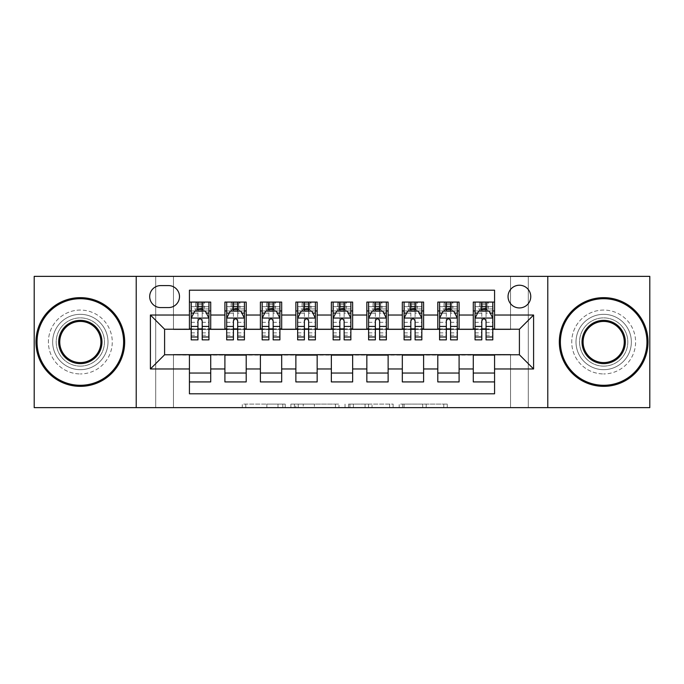 <?xml version="1.0" encoding="UTF-8"?>
<svg xmlns="http://www.w3.org/2000/svg" width="684" height="684" viewBox="0 0 684 684"><rect width="100%" height="100%" fill="white"/><g stroke="black" fill="none" stroke-linecap="round" stroke-linejoin="round"><path stroke-width="0.51" stroke-dasharray="3.42 2.56" d="M285.228 407.638L245.787 407.638L285.228 407.638L285.228 404.09L266.863 404.09L266.863 407.638L266.863 404.09L285.228 404.09L285.228 407.638L285.228 404.09L266.863 404.09L266.863 407.638L266.863 404.09L285.228 404.09L245.787 404.09L285.228 404.09M603.673 314.324A27.676 27.676 0 0 0 575.996 342A27.676 27.676 0 0 0 603.673 369.676A27.676 27.676 0 0 1 575.996 342A27.676 27.676 0 0 1 603.673 314.324A27.676 27.676 0 0 1 631.349 342A27.676 27.676 0 0 1 603.673 369.676A27.676 27.676 0 0 0 631.349 342A27.676 27.676 0 0 0 603.673 314.324M80.327 314.324A27.676 27.676 0 0 0 52.651 342A27.676 27.676 0 0 0 80.327 369.676A27.676 27.676 0 0 1 52.651 342A27.676 27.676 0 0 1 80.327 314.324A27.676 27.676 0 0 1 108.004 342A27.676 27.676 0 0 1 80.327 369.676A27.676 27.676 0 0 0 108.004 342A27.676 27.676 0 0 0 80.327 314.324M519.404 285.228A11.354 11.354 0 0 0 508.05 296.582A11.354 11.354 0 0 0 519.404 307.937A11.354 11.354 0 0 0 530.758 296.582A11.354 11.354 0 0 0 519.404 285.228M443.779 407.638L402.688 407.638L443.779 407.638L443.779 404.09L426.192 404.09L447.268 404.09L447.268 407.638L447.268 404.09L402.688 404.09L447.268 404.09L447.268 407.638L447.268 404.09L443.779 404.09L443.779 407.638M422.712 407.638L404.082 407.638L422.712 407.638L422.712 404.09L426.192 404.09L422.712 404.09L422.712 407.638L422.712 404.09L404.082 404.09L404.082 407.638L404.082 404.09L422.712 404.09L422.712 407.638M399.2 407.638L402.688 407.638L399.2 407.638L399.2 404.09L402.688 404.09L399.2 404.09L399.2 407.638M242.307 407.638L245.787 407.638L242.307 407.638L242.307 404.09L245.787 404.09L242.307 404.09L242.307 407.638M510.538 407.638L528.279 407.638L528.279 276.362L649.8 276.362L649.8 407.638L528.279 407.638L528.279 276.362L510.538 276.362L510.538 329.585L173.462 329.585L173.462 276.362L510.538 276.362L510.538 329.585L173.462 329.585L173.462 276.362L155.721 276.362L155.721 407.638L34.2 407.638L34.2 276.362L155.721 276.362L155.721 407.638L173.462 407.638L173.462 354.415L510.538 354.415L510.538 407.638L173.462 407.638L173.462 354.415L510.538 354.415L510.538 407.638M338.956 407.638L335.468 407.638L338.956 407.638L338.956 404.09L338.956 407.638M294.377 407.638L335.468 407.638L290.888 407.638L294.377 407.638L294.377 404.09L338.956 404.09L290.888 404.09L290.888 407.638L290.888 404.09L294.377 404.09L294.377 407.638M348.532 407.638L393.112 407.638L345.044 407.638L348.532 407.638L348.532 404.09L393.112 404.09L393.112 407.638L393.112 404.09L372.036 404.09L372.036 407.638M473.277 302.08L494.566 302.08L494.566 310.955L473.277 310.955L473.277 302.08M437.803 302.08L459.092 302.08L459.092 310.955L437.803 310.955L437.803 302.08M402.32 302.08L423.61 302.08L423.61 310.955L402.32 310.955L402.32 302.08M366.838 302.08L388.127 302.08L388.127 310.955L366.838 310.955L366.838 302.08M331.355 302.08L352.645 302.08L352.645 310.955L331.355 310.955L331.355 302.08M295.873 302.08L317.162 302.08L317.162 310.955L295.873 310.955L295.873 302.08M260.39 302.08L281.68 302.08L281.68 310.955L260.39 310.955L260.39 302.08M224.908 302.08L246.197 302.08L246.197 310.955L224.908 310.955L224.908 302.08M189.434 381.92L189.434 373.045L210.723 373.045L210.723 381.92L189.434 381.92L189.434 393.804L494.566 393.804L494.566 381.92L473.277 381.92L473.277 373.045L494.566 373.045L494.566 381.92M246.197 381.92L224.908 381.92L224.908 373.045L246.197 373.045L246.197 381.92M281.68 381.92L260.39 381.92L260.39 373.045L281.68 373.045L281.68 381.92M317.162 381.92L295.873 381.92L295.873 373.045L317.162 373.045L317.162 381.92M352.645 381.92L331.355 381.92L331.355 373.045L352.645 373.045L352.645 381.92M388.127 381.92L366.838 381.92L366.838 373.045L388.127 373.045L388.127 381.92M423.61 381.92L402.32 381.92L402.32 373.045L423.61 373.045L423.61 381.92M459.092 381.92L437.803 381.92L437.803 373.045L459.092 373.045L459.092 381.92M473.277 373.045L473.277 355.124L519.404 354.774L519.404 329.226L459.092 329.226L459.092 310.955M459.092 328.876L423.61 329.226L423.61 310.955M423.61 328.876L388.127 329.226L388.127 310.955M388.127 328.876L352.645 329.226L352.645 310.955M352.645 328.876L317.162 329.226L317.162 310.955M317.162 328.876L281.68 329.226L281.68 310.955M281.68 328.876L246.197 329.226L246.197 310.955M189.434 302.08L210.723 302.08L210.723 310.955L189.434 310.955L189.434 290.196L494.566 290.196L494.566 302.08M437.803 373.045L437.803 355.124L473.277 355.124M402.32 373.045L402.32 355.124L437.803 355.124M366.838 373.045L366.838 355.124L402.32 355.124M331.355 373.045L331.355 355.124L366.838 355.124M295.873 373.045L295.873 355.124L331.355 355.124M260.39 373.045L260.39 355.124L295.873 355.124M224.908 373.045L224.908 355.124L260.39 355.124M246.197 328.876L210.723 329.226L210.723 310.955M189.434 373.045L189.434 355.124L224.908 355.124M210.723 328.876L164.596 329.226L164.596 354.774L189.434 355.124M202.207 310.955L208.945 310.955L208.945 302.08L195.641 302.08L195.641 310.955L191.204 310.955L197.95 310.955M189.434 328.876L189.434 310.955M191.204 328.876L197.95 328.876M202.207 328.876L208.945 328.876M210.723 373.045L210.723 355.124M226.686 328.876L233.424 328.876M237.681 328.876L244.427 328.876M237.681 310.955L244.427 310.955L244.427 302.08L231.124 302.08L231.124 310.955L226.686 310.955L233.424 310.955M224.908 328.876L224.908 310.955M246.197 373.045L246.197 355.124M281.68 373.045L281.68 355.124M260.39 328.876L260.39 310.955M273.164 310.955L279.91 310.955L279.91 302.08L266.606 302.08L266.606 310.955L262.169 310.955L268.906 310.955M262.169 328.876L268.906 328.876M273.164 328.876L279.91 328.876M317.162 373.045L317.162 355.124M295.873 328.876L295.873 310.955M308.646 310.955L315.392 310.955L315.392 302.08L302.08 302.08L302.08 310.955L297.651 310.955L304.389 310.955M297.651 328.876L304.389 328.876M308.646 328.876L315.392 328.876M352.645 373.045L352.645 355.124M331.355 328.876L331.355 310.955M344.129 310.955L350.866 310.955L350.866 302.08L337.563 302.08L337.563 310.955L333.134 310.955L339.871 310.955M333.134 328.876L339.871 328.876M344.129 328.876L350.866 328.876M388.127 373.045L388.127 355.124M366.838 328.876L366.838 310.955M379.611 310.955L386.349 310.955L386.349 302.08L373.045 302.08L373.045 310.955L368.608 310.955L375.354 310.955M368.608 328.876L375.354 328.876M379.611 328.876L386.349 328.876M423.61 373.045L423.61 355.124M402.32 328.876L402.32 310.955M415.094 310.955L421.831 310.955L421.831 302.08L408.528 302.08L408.528 310.955L404.09 310.955L410.836 310.955M404.09 328.876L410.836 328.876M415.094 328.876L421.831 328.876M459.092 373.045L459.092 355.124M437.803 328.876L437.803 310.955M450.576 310.955L457.314 310.955L457.314 302.08L444.01 302.08L444.01 310.955L439.573 310.955L446.319 310.955M439.573 328.876L446.319 328.876M450.576 328.876L457.314 328.876M494.566 373.045L494.566 355.124M473.277 328.876L473.277 310.955M494.566 328.876L494.566 310.955M486.05 310.955L492.796 310.955L492.796 302.08L479.493 302.08L479.493 310.955L475.055 310.955L481.793 310.955M475.055 328.876L481.793 328.876M486.05 328.876L492.796 328.876M160.689 285.587A10.995 10.995 0 0 0 149.693 296.582A10.995 10.995 0 0 0 160.689 307.586L168.495 307.586A10.995 10.995 0 0 0 179.499 296.582A10.995 10.995 0 0 0 168.495 285.587L160.689 285.587M136.21 407.638L136.21 276.362M547.79 276.362L547.79 407.638M298.207 407.638L303.251 407.638L298.207 407.638L298.207 404.09L295.77 404.09L295.77 407.638L295.77 404.09L303.251 404.09L298.207 404.09L298.207 407.638M303.251 407.638L314.401 407.638L303.251 407.638L303.251 404.09L314.401 404.09L314.401 407.638L314.401 404.09L303.251 404.09L303.251 407.638M348.532 404.09L368.556 404.09L368.556 407.638L368.556 404.09L365.076 404.09L368.556 404.09L368.556 407.638L368.556 404.09L372.036 404.09M349.926 404.09L349.926 407.638L349.926 404.09M345.044 404.09L345.044 407.638L345.044 404.09M208.945 339.871L208.945 306.697L208.945 310.955L191.204 310.955L191.204 306.697L197.95 306.697L197.95 302.08L208.945 302.08M191.204 318.231L191.204 335.263L191.204 318.231L194.752 311.134L205.397 311.134L208.945 318.231L208.945 335.263L208.945 318.231M191.204 310.955L191.204 302.08L197.95 302.08M191.204 339.871L191.204 306.697L208.945 306.697L202.207 306.697L202.207 302.08M198.3 304.748L201.848 304.748L201.848 308.296L198.3 308.296L198.3 304.748L196.881 303.328L203.268 303.328L196.881 303.328L196.881 309.715L203.268 309.715L203.268 303.328L203.268 309.715L196.881 309.715L196.881 303.328L195.641 302.08L191.204 302.08M197.95 306.697L197.95 313.152L191.204 313.152M208.945 313.152L202.207 313.152L202.207 306.697M193.777 313.084L197.95 313.084L197.95 311.134M202.207 311.134L202.207 313.084L206.371 313.084M197.95 339.871L197.95 313.152M202.207 313.152L202.207 339.871M197.95 313.084L197.95 320.89C199.36 318.205 200.78 318.205 202.207 320.89L202.207 313.084M208.945 310.955L204.507 310.955L204.507 302.08L201.848 304.748M201.848 308.296L204.507 310.955L195.641 310.955L198.3 308.296M80.327 386.349A44.349 44.349 0 0 1 35.97 342A44.349 44.349 0 0 1 80.327 297.651A44.349 44.349 0 0 1 124.676 342A44.349 44.349 0 0 1 80.327 386.349A44.349 44.349 0 0 1 35.97 342A44.349 44.349 0 0 1 80.327 297.651A44.349 44.349 0 0 1 124.676 342A44.349 44.349 0 0 1 80.327 386.349A44.349 44.349 0 0 1 35.97 342A44.349 44.349 0 0 1 80.327 297.651A44.349 44.349 0 0 1 124.676 342A44.349 44.349 0 0 1 80.327 386.349M80.327 310.066A31.934 31.934 0 0 0 48.393 342A31.934 31.934 0 0 0 80.327 373.934A31.934 31.934 0 0 1 48.393 342A31.934 31.934 0 0 1 80.327 310.066A31.934 31.934 0 0 1 112.262 342A31.934 31.934 0 0 1 80.327 373.934A31.934 31.934 0 0 0 112.262 342A31.934 31.934 0 0 0 80.327 310.066M80.327 321.42A20.58 20.58 0 0 1 100.907 342A20.58 20.58 0 0 1 80.327 362.58A20.58 20.58 0 0 1 59.747 342A20.58 20.58 0 0 1 80.327 321.42M80.327 366.128A24.128 24.128 0 0 1 56.199 342A24.128 24.128 0 0 1 80.327 317.872A24.128 24.128 0 0 1 104.455 342A24.128 24.128 0 0 1 80.327 366.128A24.128 24.128 0 0 1 56.199 342A24.128 24.128 0 0 1 80.327 317.872A24.128 24.128 0 0 1 104.455 342A24.128 24.128 0 0 1 80.327 366.128M603.673 386.349A44.349 44.349 0 0 1 559.324 342A44.349 44.349 0 0 1 603.673 297.651A44.349 44.349 0 0 1 648.03 342A44.349 44.349 0 0 1 603.673 386.349A44.349 44.349 0 0 1 559.324 342A44.349 44.349 0 0 1 603.673 297.651A44.349 44.349 0 0 1 648.03 342A44.349 44.349 0 0 1 603.673 386.349A44.349 44.349 0 0 1 559.324 342A44.349 44.349 0 0 1 603.673 297.651A44.349 44.349 0 0 1 648.03 342A44.349 44.349 0 0 1 603.673 386.349M603.673 310.066A31.934 31.934 0 0 0 571.739 342A31.934 31.934 0 0 0 603.673 373.934A31.934 31.934 0 0 1 571.739 342A31.934 31.934 0 0 1 603.673 310.066A31.934 31.934 0 0 1 635.607 342A31.934 31.934 0 0 1 603.673 373.934A31.934 31.934 0 0 0 635.607 342A31.934 31.934 0 0 0 603.673 310.066M603.673 321.42A20.58 20.58 0 0 1 624.253 342A20.58 20.58 0 0 1 603.673 362.58A20.58 20.58 0 0 1 583.093 342A20.58 20.58 0 0 1 603.673 321.42M603.673 366.128A24.128 24.128 0 0 1 579.545 342A24.128 24.128 0 0 1 603.673 317.872A24.128 24.128 0 0 1 627.801 342A24.128 24.128 0 0 1 603.673 366.128A24.128 24.128 0 0 1 579.545 342A24.128 24.128 0 0 1 603.673 317.872A24.128 24.128 0 0 1 627.801 342A24.128 24.128 0 0 1 603.673 366.128M244.427 339.871L244.427 306.697L244.427 310.955L226.686 310.955L226.686 306.697L233.424 306.697L233.424 302.08L244.427 302.08M226.686 318.231L226.686 335.263L226.686 318.231L230.234 311.134L240.879 311.134L244.427 318.231L244.427 335.263L244.427 318.231M226.686 310.955L226.686 302.08L233.424 302.08M226.686 339.871L226.686 306.697L244.427 306.697L237.681 306.697L237.681 302.08M233.783 304.748L237.331 304.748L237.331 308.296L233.783 308.296L233.783 304.748L232.363 303.328L238.75 303.328L232.363 303.328L232.363 309.715L238.75 309.715L238.75 303.328L238.75 309.715L232.363 309.715L232.363 303.328L231.124 302.08L226.686 302.08M233.424 306.697L233.424 313.152L226.686 313.152M244.427 313.152L237.681 313.152L237.681 306.697M229.26 313.084L233.424 313.084L233.424 311.134M237.681 311.134L237.681 313.084L241.854 313.084M233.424 339.871L233.424 313.152M237.681 313.152L237.681 339.871M233.424 313.084L233.424 320.89C234.843 318.205 236.262 318.205 237.681 320.89L237.681 313.084M244.427 310.955L239.99 310.955L239.99 302.08L237.331 304.748M237.331 308.296L239.99 310.955L231.124 310.955L233.783 308.296M279.91 339.871L279.91 306.697L279.91 310.955L262.169 310.955L262.169 306.697L268.906 306.697L268.906 302.08L279.91 302.08M262.169 318.231L262.169 335.263L262.169 318.231L265.717 311.134L276.362 311.134L279.91 318.231L279.91 335.263L279.91 318.231M262.169 310.955L262.169 302.08L268.906 302.08M262.169 339.871L262.169 306.697L279.91 306.697L273.164 306.697L273.164 302.08M269.265 304.748L272.813 304.748L272.813 308.296L269.265 308.296L269.265 304.748L267.846 303.328L274.233 303.328L267.846 303.328L267.846 309.715L274.233 309.715L274.233 303.328L274.233 309.715L267.846 309.715L267.846 303.328L266.606 302.08L262.169 302.08M268.906 306.697L268.906 313.152L262.169 313.152M279.91 313.152L273.164 313.152L273.164 306.697M264.742 313.084L268.906 313.084L268.906 311.134M273.164 311.134L273.164 313.084L277.336 313.084M268.906 339.871L268.906 313.152M273.164 313.152L273.164 339.871M268.906 313.084L268.906 320.89C270.325 318.205 271.745 318.205 273.164 320.89L273.164 313.084M279.91 310.955L275.472 310.955L275.472 302.08L272.813 304.748M272.813 308.296L275.472 310.955L266.606 310.955L269.265 308.296M315.392 339.871L315.392 306.697L315.392 310.955L297.651 310.955L297.651 306.697L304.389 306.697L304.389 302.08L315.392 302.08M297.651 318.231L297.651 335.263L297.651 318.231L301.199 311.134L311.844 311.134L315.392 318.231L315.392 335.263L315.392 318.231M297.651 310.955L297.651 302.08L304.389 302.08M297.651 339.871L297.651 306.697L315.392 306.697L308.646 306.697L308.646 302.08M304.748 304.748L308.296 304.748L308.296 308.296L304.748 308.296L304.748 304.748L303.328 303.328L309.715 303.328L303.328 303.328L303.328 309.715L309.715 309.715L309.715 303.328L309.715 309.715L303.328 309.715L303.328 303.328L302.08 302.08L297.651 302.08M304.389 306.697L304.389 313.152L297.651 313.152M315.392 313.152L308.646 313.152L308.646 306.697M300.216 313.084L304.389 313.084L304.389 311.134M308.646 311.134L308.646 313.084L312.819 313.084M304.389 339.871L304.389 313.152M308.646 313.152L308.646 339.871M304.389 313.084L304.389 320.89C305.808 318.205 307.227 318.205 308.646 320.89L308.646 313.084M315.392 310.955L310.955 310.955L310.955 302.08L308.296 304.748M308.296 308.296L310.955 310.955L302.08 310.955L304.748 308.296M350.866 339.871L350.866 306.697L350.866 310.955L333.134 310.955L333.134 306.697L339.871 306.697L339.871 302.08L350.866 302.08M333.134 318.231L333.134 335.263L333.134 318.231L336.682 311.134L347.318 311.134L350.866 318.231L350.866 335.263L350.866 318.231M333.134 310.955L333.134 302.08L339.871 302.08M333.134 339.871L333.134 306.697L350.866 306.697L344.129 306.697L344.129 302.08M340.23 304.748L343.77 304.748L343.77 308.296L340.23 308.296L340.23 304.748L338.811 303.328L345.189 303.328L338.811 303.328L338.811 309.715L345.189 309.715L345.189 303.328L345.189 309.715L338.811 309.715L338.811 303.328L337.563 302.08L333.134 302.08M339.871 306.697L339.871 313.152L333.134 313.152M350.866 313.152L344.129 313.152L344.129 306.697M335.699 313.084L339.871 313.084L339.871 311.134M344.129 311.134L344.129 313.084L348.301 313.084M339.871 339.871L339.871 313.152M344.129 313.152L344.129 339.871M339.871 313.084L339.871 320.89C341.29 318.205 342.71 318.205 344.129 320.89L344.129 313.084M350.866 310.955L346.437 310.955L346.437 302.08L343.77 304.748M343.77 308.296L346.437 310.955L337.563 310.955L340.23 308.296M386.349 339.871L386.349 306.697L386.349 310.955L368.608 310.955L368.608 306.697L375.354 306.697L375.354 302.08L386.349 302.08M368.608 318.231L368.608 335.263L368.608 318.231L372.156 311.134L382.801 311.134L386.349 318.231L386.349 335.263L386.349 318.231M368.608 310.955L368.608 302.08L375.354 302.08M368.608 339.871L368.608 306.697L386.349 306.697L379.611 306.697L379.611 302.08M375.704 304.748L379.252 304.748L379.252 308.296L375.704 308.296L375.704 304.748L374.285 303.328L380.672 303.328L374.285 303.328L374.285 309.715L380.672 309.715L380.672 303.328L380.672 309.715L374.285 309.715L374.285 303.328L373.045 302.08L368.608 302.08M375.354 306.697L375.354 313.152L368.608 313.152M386.349 313.152L379.611 313.152L379.611 306.697M371.181 313.084L375.354 313.084L375.354 311.134M379.611 311.134L379.611 313.084L383.784 313.084M375.354 339.871L375.354 313.152M379.611 313.152L379.611 339.871M375.354 313.084L375.354 320.89C376.764 318.205 378.184 318.205 379.611 320.89L379.611 313.084M386.349 310.955L381.92 310.955L381.92 302.08L379.252 304.748M379.252 308.296L381.92 310.955L373.045 310.955L375.704 308.296M421.831 339.871L421.831 306.697L421.831 310.955L404.09 310.955L404.09 306.697L410.836 306.697L410.836 302.08L421.831 302.08M404.09 318.231L404.09 335.263L404.09 318.231L407.638 311.134L418.283 311.134L421.831 318.231L421.831 335.263L421.831 318.231M404.09 310.955L404.09 302.08L410.836 302.08M404.09 339.871L404.09 306.697L421.831 306.697L415.094 306.697L415.094 302.08M411.187 304.748L414.735 304.748L414.735 308.296L411.187 308.296L411.187 304.748L409.767 303.328L416.154 303.328L409.767 303.328L409.767 309.715L416.154 309.715L416.154 303.328L416.154 309.715L409.767 309.715L409.767 303.328L408.528 302.08L404.09 302.08M410.836 306.697L410.836 313.152L404.09 313.152M421.831 313.152L415.094 313.152L415.094 306.697M406.664 313.084L410.836 313.084L410.836 311.134M415.094 311.134L415.094 313.084L419.258 313.084M410.836 339.871L410.836 313.152M415.094 313.152L415.094 339.871M410.836 313.084L410.836 320.89C412.247 318.205 413.666 318.205 415.094 320.89L415.094 313.084M421.831 310.955L417.394 310.955L417.394 302.08L414.735 304.748M414.735 308.296L417.394 310.955L408.528 310.955L411.187 308.296M457.314 339.871L457.314 306.697L457.314 310.955L439.573 310.955L439.573 306.697L446.319 306.697L446.319 302.08L457.314 302.08M439.573 318.231L439.573 335.263L439.573 318.231L443.121 311.134L453.766 311.134L457.314 318.231L457.314 335.263L457.314 318.231M439.573 310.955L439.573 302.08L446.319 302.08M439.573 339.871L439.573 306.697L457.314 306.697L450.576 306.697L450.576 302.08M446.669 304.748L450.217 304.748L450.217 308.296L446.669 308.296L446.669 304.748L445.25 303.328L451.637 303.328L445.25 303.328L445.25 309.715L451.637 309.715L451.637 303.328L451.637 309.715L445.25 309.715L445.25 303.328L444.01 302.08L439.573 302.08M446.319 306.697L446.319 313.152L439.573 313.152M457.314 313.152L450.576 313.152L450.576 306.697M442.146 313.084L446.319 313.084L446.319 311.134M450.576 311.134L450.576 313.084L454.74 313.084M446.319 339.871L446.319 313.152M450.576 313.152L450.576 339.871M446.319 313.084L446.319 320.89C447.729 318.205 449.149 318.205 450.576 320.89L450.576 313.084M457.314 310.955L452.876 310.955L452.876 302.08L450.217 304.748M450.217 308.296L452.876 310.955L444.01 310.955L446.669 308.296M492.796 339.871L492.796 306.697L492.796 310.955L475.055 310.955L475.055 306.697L481.793 306.697L481.793 302.08L492.796 302.08M475.055 318.231L475.055 335.263L475.055 318.231L478.603 311.134L489.248 311.134L492.796 318.231L492.796 335.263L492.796 318.231M475.055 310.955L475.055 302.08L481.793 302.08M475.055 339.871L475.055 306.697L492.796 306.697L486.05 306.697L486.05 302.08M482.152 304.748L485.7 304.748L485.7 308.296L482.152 308.296L482.152 304.748L480.732 303.328L487.119 303.328L480.732 303.328L480.732 309.715L487.119 309.715L487.119 303.328L487.119 309.715L480.732 309.715L480.732 303.328L479.493 302.08L475.055 302.08M481.793 306.697L481.793 313.152L475.055 313.152M492.796 313.152L486.05 313.152L486.05 306.697M477.629 313.084L481.793 313.084L481.793 311.134M486.05 311.134L486.05 313.084L490.223 313.084M481.793 339.871L481.793 313.152M486.05 313.152L486.05 339.871M481.793 313.084L481.793 320.89C483.212 318.205 484.631 318.205 486.05 320.89L486.05 313.084M492.796 310.955L488.359 310.955L488.359 302.08L485.7 304.748M485.7 308.296L488.359 310.955L479.493 310.955L482.152 308.296M282.791 404.09L282.791 407.638L282.791 404.09M278.003 404.09L278.003 407.638L278.003 404.09M245.787 404.09L245.787 407.638L245.787 404.09M335.468 404.09L335.468 407.638L335.468 404.09M389.623 404.09L389.623 407.638L389.623 404.09M365.076 404.09L365.076 407.638L365.076 404.09M353.406 404.09L353.406 407.638L353.406 404.09M426.192 404.09L426.192 407.638L426.192 404.09M402.688 404.09L402.688 407.638L402.688 404.09M191.289 318.051L208.859 318.051M191.204 332.86L197.95 332.86M202.207 332.86L208.945 332.86M191.204 322.326L197.95 322.326M202.207 322.326L208.945 322.326M208.945 308.954L202.207 308.954M197.95 308.954L191.204 308.954M226.772 318.051L244.342 318.051M226.686 332.86L233.424 332.86M237.681 332.86L244.427 332.86M226.686 322.326L233.424 322.326M237.681 322.326L244.427 322.326M244.427 308.954L237.681 308.954M233.424 308.954L226.686 308.954M262.254 318.051L279.816 318.051M262.169 332.86L268.906 332.86M273.164 332.86L279.91 332.86M262.169 322.326L268.906 322.326M273.164 322.326L279.91 322.326M279.91 308.954L273.164 308.954M268.906 308.954L262.169 308.954M297.737 318.051L315.298 318.051M297.651 332.86L304.389 332.86M308.646 332.86L315.392 332.86M297.651 322.326L304.389 322.326M308.646 322.326L315.392 322.326M315.392 308.954L308.646 308.954M304.389 308.954L297.651 308.954M333.219 318.051L350.781 318.051M333.134 332.86L339.871 332.86M344.129 332.86L350.866 332.86M333.134 322.326L339.871 322.326M344.129 322.326L350.866 322.326M350.866 308.954L344.129 308.954M339.871 308.954L333.134 308.954M368.702 318.051L386.263 318.051M368.608 332.86L375.354 332.86M379.611 332.86L386.349 332.86M368.608 322.326L375.354 322.326M379.611 322.326L386.349 322.326M386.349 308.954L379.611 308.954M375.354 308.954L368.608 308.954M404.184 318.051L421.746 318.051M404.09 332.86L410.836 332.86M415.094 332.86L421.831 332.86M404.09 322.326L410.836 322.326M415.094 322.326L421.831 322.326M421.831 308.954L415.094 308.954M410.836 308.954L404.09 308.954M439.658 318.051L457.228 318.051M439.573 332.86L446.319 332.86M450.576 332.86L457.314 332.86M439.573 322.326L446.319 322.326M450.576 322.326L457.314 322.326M457.314 308.954L450.576 308.954M446.319 308.954L439.573 308.954M475.141 318.051L492.711 318.051M475.055 332.86L481.793 332.86M486.05 332.86L492.796 332.86M475.055 322.326L481.793 322.326M486.05 322.326L492.796 322.326M492.796 308.954L486.05 308.954M481.793 308.954L475.055 308.954M191.204 335.263L197.95 335.263M202.207 335.263L208.945 335.263M226.686 335.263L233.424 335.263M237.681 335.263L244.427 335.263M262.169 335.263L268.906 335.263M273.164 335.263L279.91 335.263M297.651 335.263L304.389 335.263M308.646 335.263L315.392 335.263M333.134 335.263L339.871 335.263M344.129 335.263L350.866 335.263M368.608 335.263L375.354 335.263M379.611 335.263L386.349 335.263M404.09 335.263L410.836 335.263M415.094 335.263L421.831 335.263M439.573 335.263L446.319 335.263M450.576 335.263L457.314 335.263M475.055 335.263L481.793 335.263M486.05 335.263L492.796 335.263"/><path stroke-width="1.03" d="M519.404 285.228A11.354 11.354 0 0 0 508.05 296.582A11.354 11.354 0 0 0 519.404 307.937A11.354 11.354 0 0 0 530.758 296.582A11.354 11.354 0 0 0 519.404 285.228M547.79 407.638L649.8 407.638L649.8 276.362L547.79 276.362L547.79 407.638L136.21 407.638L136.21 276.362L34.2 276.362L34.2 407.638L136.21 407.638M494.566 302.08L473.277 302.08L473.277 315.033L459.092 315.033L459.092 329.226L473.277 329.226L473.277 315.033M459.092 315.033L459.092 302.08L437.803 302.08L437.803 315.033L423.61 315.033L423.61 329.226L437.803 329.226L437.803 315.033M423.61 315.033L423.61 302.08L402.32 302.08L402.32 315.033L388.127 315.033L388.127 329.226L402.32 329.226L402.32 315.033M388.127 315.033L388.127 302.08L366.838 302.08L366.838 315.033L352.645 315.033L352.645 329.226L366.838 329.226L366.838 315.033M352.645 315.033L352.645 302.08L331.355 302.08L331.355 315.033L317.162 315.033L317.162 329.226L331.355 329.226L331.355 315.033M317.162 315.033L317.162 302.08L295.873 302.08L295.873 315.033L281.68 315.033L281.68 329.226L295.873 329.226L295.873 315.033M281.68 315.033L281.68 302.08L260.39 302.08L260.39 315.033L246.197 315.033L246.197 329.226L260.39 329.226L260.39 315.033M246.197 315.033L246.197 302.08L224.908 302.08L224.908 329.226L210.723 329.226L210.723 302.08L189.434 302.08M189.434 381.92L210.723 381.92L210.723 354.774L224.908 354.774L224.908 381.92L246.197 381.92L246.197 354.774L260.39 354.774L260.39 368.967L246.197 368.967M260.39 368.967L260.39 381.92L281.68 381.92L281.68 354.774L295.873 354.774L295.873 368.967L281.68 368.967M295.873 368.967L295.873 381.92L317.162 381.92L317.162 354.774L331.355 354.774L331.355 368.967L317.162 368.967M331.355 368.967L331.355 381.92L352.645 381.92L352.645 354.774L366.838 354.774L366.838 368.967L352.645 368.967M366.838 368.967L366.838 381.92L388.127 381.92L388.127 354.774L402.32 354.774L402.32 368.967L388.127 368.967M402.32 368.967L402.32 381.92L423.61 381.92L423.61 354.774L437.803 354.774L437.803 368.967L423.61 368.967M437.803 368.967L437.803 381.92L459.092 381.92L459.092 354.774L473.277 354.774L473.277 368.967L459.092 368.967M160.689 307.586L168.495 307.586A10.995 10.995 0 0 0 179.499 296.582A10.995 10.995 0 0 0 168.495 285.587L160.689 285.587A10.995 10.995 0 0 0 149.693 296.582A10.995 10.995 0 0 0 160.689 307.586M547.79 276.362L136.21 276.362M494.566 315.033L494.566 290.196L189.434 290.196L189.434 329.226L164.596 329.226L164.596 354.774L189.434 354.774L189.434 393.804L494.566 393.804L494.566 354.774L519.404 354.774L519.404 329.226L494.566 329.226L494.566 315.033L533.597 315.033L533.597 368.967L494.566 368.967M189.434 368.967L150.403 368.967L150.403 315.033L189.434 315.033M473.277 368.967L473.277 381.92L494.566 381.92M189.434 310.955L191.204 310.955M197.95 310.955L202.207 310.955M208.945 310.955L210.723 310.955M189.434 328.876L191.204 328.876M197.95 328.876L202.207 328.876M208.945 328.876L210.723 328.876M189.434 355.124L210.723 355.124M189.434 373.045L210.723 373.045M224.908 328.876L226.686 328.876M233.424 328.876L237.681 328.876M244.427 328.876L246.197 328.876M224.908 310.955L226.686 310.955M233.424 310.955L237.681 310.955M244.427 310.955L246.197 310.955M224.908 355.124L246.197 355.124M224.908 373.045L246.197 373.045M260.39 355.124L281.68 355.124M260.39 373.045L281.68 373.045M260.39 310.955L262.169 310.955M268.906 310.955L273.164 310.955M279.91 310.955L281.68 310.955M260.39 328.876L262.169 328.876M268.906 328.876L273.164 328.876M279.91 328.876L281.68 328.876M295.873 355.124L317.162 355.124M295.873 373.045L317.162 373.045M295.873 310.955L297.651 310.955M304.389 310.955L308.646 310.955M315.392 310.955L317.162 310.955M295.873 328.876L297.651 328.876M304.389 328.876L308.646 328.876M315.392 328.876L317.162 328.876M331.355 355.124L352.645 355.124M331.355 373.045L352.645 373.045M331.355 310.955L333.134 310.955M339.871 310.955L344.129 310.955M350.866 310.955L352.645 310.955M331.355 328.876L333.134 328.876M339.871 328.876L344.129 328.876M350.866 328.876L352.645 328.876M366.838 355.124L388.127 355.124M366.838 373.045L388.127 373.045M366.838 310.955L368.608 310.955M375.354 310.955L379.611 310.955M386.349 310.955L388.127 310.955M366.838 328.876L368.608 328.876M375.354 328.876L379.611 328.876M386.349 328.876L388.127 328.876M402.32 355.124L423.61 355.124M402.32 373.045L423.61 373.045M402.32 310.955L404.09 310.955M410.836 310.955L415.094 310.955M421.831 310.955L423.61 310.955M402.32 328.876L404.09 328.876M410.836 328.876L415.094 328.876M421.831 328.876L423.61 328.876M437.803 355.124L459.092 355.124M437.803 373.045L459.092 373.045M437.803 310.955L439.573 310.955M446.319 310.955L450.576 310.955M457.314 310.955L459.092 310.955M437.803 328.876L439.573 328.876M446.319 328.876L450.576 328.876M457.314 328.876L459.092 328.876M473.277 355.124L494.566 355.124M473.277 373.045L494.566 373.045M473.277 310.955L475.055 310.955M481.793 310.955L486.05 310.955M492.796 310.955L494.566 310.955M473.277 328.876L475.055 328.876M481.793 328.876L486.05 328.876M492.796 328.876L494.566 328.876M164.596 329.226L150.403 315.033M164.596 354.774L150.403 368.967M533.597 315.033L519.404 329.226M533.597 368.967L519.404 354.774M202.207 306.697L197.95 306.697M208.945 336.981L202.207 336.981L202.207 339.871L208.945 339.871L208.945 318.231L205.397 311.134L194.752 311.134L191.204 318.231L191.204 339.871L197.95 339.871L197.95 336.981L191.204 336.981M191.204 318.231L191.204 302.08M208.945 318.231L208.945 302.08M197.95 311.134L197.95 302.08M202.207 302.08L202.207 311.134M202.207 336.981L202.207 320.89C200.788 318.154 199.369 318.154 197.95 320.89L197.95 336.981M80.327 298.711A43.289 43.289 0 0 0 37.039 342A43.289 43.289 0 0 0 80.327 385.289A43.289 43.289 0 0 0 123.616 342A43.289 43.289 0 0 0 80.327 298.711M80.327 386.349A44.349 44.349 0 0 1 35.97 342A44.349 44.349 0 0 1 80.327 297.651A44.349 44.349 0 0 1 124.676 342A44.349 44.349 0 0 1 80.327 386.349M80.327 320.36A21.64 21.64 0 0 1 101.967 342A21.64 21.64 0 0 1 80.327 363.64A21.64 21.64 0 0 1 58.679 342A21.64 21.64 0 0 1 80.327 320.36M80.327 362.58A20.58 20.58 0 0 0 100.907 342A20.58 20.58 0 0 0 80.327 321.42A20.58 20.58 0 0 0 59.747 342A20.58 20.58 0 0 0 80.327 362.58M603.673 298.711A43.289 43.289 0 0 0 560.384 342A43.289 43.289 0 0 0 603.673 385.289A43.289 43.289 0 0 0 646.961 342A43.289 43.289 0 0 0 603.673 298.711M603.673 386.349A44.349 44.349 0 0 1 559.324 342A44.349 44.349 0 0 1 603.673 297.651A44.349 44.349 0 0 1 648.03 342A44.349 44.349 0 0 1 603.673 386.349M603.673 320.36A21.64 21.64 0 0 1 625.321 342A21.64 21.64 0 0 1 603.673 363.64A21.64 21.64 0 0 1 582.033 342A21.64 21.64 0 0 1 603.673 320.36M603.673 362.58A20.58 20.58 0 0 0 624.253 342A20.58 20.58 0 0 0 603.673 321.42A20.58 20.58 0 0 0 583.093 342A20.58 20.58 0 0 0 603.673 362.58M237.681 306.697L233.424 306.697M244.427 336.981L237.681 336.981L237.681 339.871L244.427 339.871L244.427 318.231L240.879 311.134L230.234 311.134L226.686 318.231L226.686 339.871L233.424 339.871L233.424 336.981L226.686 336.981M226.686 318.231L226.686 302.08M244.427 318.231L244.427 302.08M233.424 311.134L233.424 302.08M237.681 302.08L237.681 311.134M237.681 336.981L237.681 320.89C236.271 318.154 234.851 318.154 233.424 320.89L233.424 336.981M273.164 306.697L268.906 306.697M279.91 336.981L273.164 336.981L273.164 339.871L279.91 339.871L279.91 318.231L276.362 311.134L265.717 311.134L262.169 318.231L262.169 339.871L268.906 339.871L268.906 336.981L262.169 336.981M262.169 318.231L262.169 302.08M279.91 318.231L279.91 302.08M268.906 311.134L268.906 302.08M273.164 302.08L273.164 311.134M273.164 336.981L273.164 320.89C271.753 318.154 270.334 318.154 268.906 320.89L268.906 336.981M308.646 306.697L304.389 306.697M315.392 336.981L308.646 336.981L308.646 339.871L315.392 339.871L315.392 318.231L311.844 311.134L301.199 311.134L297.651 318.231L297.651 339.871L304.389 339.871L304.389 336.981L297.651 336.981M297.651 318.231L297.651 302.08M315.392 318.231L315.392 302.08M304.389 311.134L304.389 302.08M308.646 302.08L308.646 311.134M308.646 336.981L308.646 320.89C307.227 318.154 305.808 318.154 304.389 320.89L304.389 336.981M344.129 306.697L339.871 306.697M350.866 336.981L344.129 336.981L344.129 339.871L350.866 339.871L350.866 318.231L347.318 311.134L336.682 311.134L333.134 318.231L333.134 339.871L339.871 339.871L339.871 336.981L333.134 336.981M333.134 318.231L333.134 302.08M350.866 318.231L350.866 302.08M339.871 311.134L339.871 302.08M344.129 302.08L344.129 311.134M344.129 336.981L344.129 320.89C342.71 318.154 341.29 318.154 339.871 320.89L339.871 336.981M379.611 306.697L375.354 306.697M386.349 336.981L379.611 336.981L379.611 339.871L386.349 339.871L386.349 318.231L382.801 311.134L372.156 311.134L368.608 318.231L368.608 339.871L375.354 339.871L375.354 336.981L368.608 336.981M368.608 318.231L368.608 302.08M386.349 318.231L386.349 302.08M375.354 311.134L375.354 302.08M379.611 302.08L379.611 311.134M379.611 336.981L379.611 320.89C378.192 318.154 376.773 318.154 375.354 320.89L375.354 336.981M415.094 306.697L410.836 306.697M421.831 336.981L415.094 336.981L415.094 339.871L421.831 339.871L421.831 318.231L418.283 311.134L407.638 311.134L404.09 318.231L404.09 339.871L410.836 339.871L410.836 336.981L404.09 336.981M404.09 318.231L404.09 302.08M421.831 318.231L421.831 302.08M410.836 311.134L410.836 302.08M415.094 302.08L415.094 311.134M415.094 336.981L415.094 320.89C413.675 318.154 412.255 318.154 410.836 320.89L410.836 336.981M450.576 306.697L446.319 306.697M457.314 336.981L450.576 336.981L450.576 339.871L457.314 339.871L457.314 318.231L453.766 311.134L443.121 311.134L439.573 318.231L439.573 339.871L446.319 339.871L446.319 336.981L439.573 336.981M439.573 318.231L439.573 302.08M457.314 318.231L457.314 302.08M446.319 311.134L446.319 302.08M450.576 302.08L450.576 311.134M450.576 336.981L450.576 320.89C449.157 318.154 447.738 318.154 446.319 320.89L446.319 336.981M486.05 306.697L481.793 306.697M492.796 336.981L486.05 336.981L486.05 339.871L492.796 339.871L492.796 318.231L489.248 311.134L478.603 311.134L475.055 318.231L475.055 339.871L481.793 339.871L481.793 336.981L475.055 336.981M475.055 318.231L475.055 302.08M492.796 318.231L492.796 302.08M481.793 311.134L481.793 302.08M486.05 302.08L486.05 311.134M486.05 336.981L486.05 320.89C484.64 318.154 483.22 318.154 481.793 320.89L481.793 336.981M224.908 368.967L210.723 368.967M224.908 315.033L210.723 315.033M208.859 318.051L191.289 318.051M191.204 313.084L193.777 313.084M206.371 313.084L208.945 313.084M197.95 326.448L191.204 326.448M208.945 326.448L202.207 326.448M202.207 308.954L197.95 308.954M244.342 318.051L226.772 318.051M226.686 313.084L229.26 313.084M241.854 313.084L244.427 313.084M233.424 326.448L226.686 326.448M244.427 326.448L237.681 326.448M237.681 308.954L233.424 308.954M279.816 318.051L262.254 318.051M262.169 313.084L264.742 313.084M277.336 313.084L279.91 313.084M268.906 326.448L262.169 326.448M279.91 326.448L273.164 326.448M273.164 308.954L268.906 308.954M315.298 318.051L297.737 318.051M297.651 313.084L300.216 313.084M312.819 313.084L315.392 313.084M304.389 326.448L297.651 326.448M315.392 326.448L308.646 326.448M308.646 308.954L304.389 308.954M350.781 318.051L333.219 318.051M333.134 313.084L335.699 313.084M348.301 313.084L350.866 313.084M339.871 326.448L333.134 326.448M350.866 326.448L344.129 326.448M344.129 308.954L339.871 308.954M386.263 318.051L368.702 318.051M368.608 313.084L371.181 313.084M383.784 313.084L386.349 313.084M375.354 326.448L368.608 326.448M386.349 326.448L379.611 326.448M379.611 308.954L375.354 308.954M421.746 318.051L404.184 318.051M404.09 313.084L406.664 313.084M419.258 313.084L421.831 313.084M410.836 326.448L404.09 326.448M421.831 326.448L415.094 326.448M415.094 308.954L410.836 308.954M457.228 318.051L439.658 318.051M439.573 313.084L442.146 313.084M454.74 313.084L457.314 313.084M446.319 326.448L439.573 326.448M457.314 326.448L450.576 326.448M450.576 308.954L446.319 308.954M492.711 318.051L475.141 318.051M475.055 313.084L477.629 313.084M490.223 313.084L492.796 313.084M481.793 326.448L475.055 326.448M492.796 326.448L486.05 326.448M486.05 308.954L481.793 308.954"/></g></svg>
